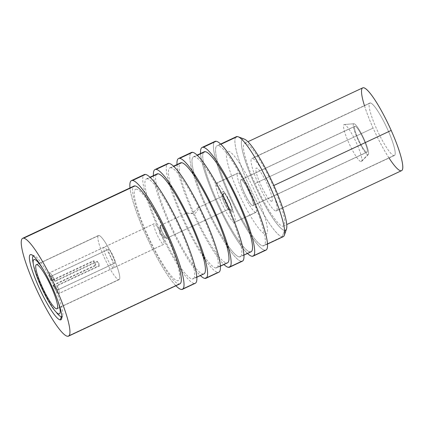 <?xml version="1.0" encoding="UTF-8"?>
<svg xmlns="http://www.w3.org/2000/svg" width="424" height="424" viewBox="0 0 424 424"><rect width="100%" height="100%" fill="white"/><g stroke="black" fill="none" stroke-linecap="round" stroke-linejoin="round"><path stroke-width="0.32" stroke-dasharray="2.12 1.59" d="M367.862 154.718A17.077 2.889 64.9 0 1 357.554 138.781A17.077 2.889 64.9 0 1 353.998 123.718A17.077 2.889 64.9 0 1 364.306 139.655A17.077 2.889 64.9 0 1 367.862 154.718A17.077 2.889 64.9 0 1 357.713 139.125A17.077 2.889 64.9 0 1 353.855 123.713A17.077 2.889 64.9 0 1 353.998 123.718L344.415 124.534A20.426 3.456 -115.1 0 0 344.24 124.529A20.426 3.456 -115.1 0 0 348.857 142.968A20.426 3.456 -115.1 0 0 361.004 161.618L367.862 154.718L361.004 161.618A20.426 3.456 -115.1 0 0 361.566 161.438A20.426 3.456 -115.1 0 0 356.028 142.024A20.426 3.456 -115.1 0 0 344.415 124.534L353.998 123.718A17.077 2.889 64.9 0 1 363.707 138.335A17.077 2.889 64.9 0 1 368.334 154.564A17.077 2.889 64.9 0 1 367.862 154.718M355.111 126.209A14.331 2.422 -115.1 0 0 358.094 138.849A14.331 2.422 -115.1 0 0 366.749 152.227A14.331 2.422 -115.1 0 0 363.766 139.581A14.331 2.422 -115.1 0 0 355.111 126.209L241.129 179.707A14.331 2.422 64.9 0 1 249.778 193.084A14.331 2.422 64.9 0 1 252.768 205.725A14.331 2.422 64.9 0 1 244.113 192.353A14.331 2.422 64.9 0 1 241.129 179.707A14.331 2.422 -115.1 0 0 240.858 179.744A14.331 2.422 -115.1 0 0 244.431 193.047A14.331 2.422 -115.1 0 0 252.768 205.725L366.749 152.227A14.331 2.422 64.9 0 1 358.413 139.549A14.331 2.422 64.9 0 1 354.84 126.246A14.331 2.422 64.9 0 1 355.111 126.209A14.331 2.422 64.9 0 1 363.447 138.887A14.331 2.422 64.9 0 1 367.02 152.19A14.331 2.422 64.9 0 1 366.749 152.227L252.768 205.725A14.331 2.422 -115.1 0 0 253.038 205.688A14.331 2.422 -115.1 0 0 249.466 192.385A14.331 2.422 -115.1 0 0 241.129 179.707L355.111 126.209M284.631 230.433A50.398 8.522 64.9 0 1 284.552 230.423A50.398 8.522 64.9 0 1 254.119 183.38A50.398 8.522 64.9 0 1 243.62 138.924A50.398 8.522 64.9 0 1 244.309 139.104M271.514 201.278A18.296 3.095 -115.1 0 0 267.703 185.14A18.296 3.095 -115.1 0 0 256.658 168.068A18.296 3.095 -115.1 0 0 260.469 184.207A18.296 3.095 -115.1 0 0 271.514 201.278M195.305 283.274A60.033 10.149 64.9 0 1 194.176 283.423L181.334 289.454L194.176 283.423A60.033 10.149 64.9 0 1 159.254 230.317A60.033 10.149 64.9 0 1 144.287 174.582M218.864 272.219A60.033 10.149 64.9 0 1 217.735 272.367L206.864 277.471L217.735 272.367A60.033 10.149 64.9 0 1 205.184 259.764M242.422 261.163A60.033 10.149 64.9 0 1 241.293 261.311L230.423 266.41L241.293 261.311A60.033 10.149 64.9 0 1 228.743 248.708A60.033 10.149 -115.1 0 0 241.293 261.311M265.981 250.102A60.033 10.149 64.9 0 1 264.852 250.25L252.01 256.276L264.852 250.25A60.033 10.149 64.9 0 1 229.93 197.144A60.033 10.149 64.9 0 1 214.963 141.409M175.907 285.744A60.033 10.149 64.9 0 1 147.769 239.269A60.033 10.149 64.9 0 1 129.993 187.927A60.033 10.149 -115.1 0 0 147.769 239.269A60.033 10.149 -115.1 0 0 175.907 285.744M136.48 189.178A50.43 8.528 -115.1 0 0 146.985 233.666A50.43 8.528 -115.1 0 0 177.433 280.736A50.43 8.528 -115.1 0 0 166.929 236.248A50.43 8.528 -115.1 0 0 136.48 189.178M203.191 256.833A60.033 10.149 64.9 0 1 169.669 185.415M168.688 182.007A60.033 10.149 64.9 0 1 167.846 163.526M153.446 175.605A60.033 10.149 -115.1 0 0 171.328 228.213A60.033 10.149 -115.1 0 0 200.372 275.579M226.75 245.777A60.033 10.149 64.9 0 1 193.227 174.354A60.033 10.149 -115.1 0 0 226.75 245.777M190.567 153.244A60.033 10.149 -115.1 0 0 192.247 170.946A60.033 10.149 64.9 0 1 191.404 152.47M177.004 164.549A60.033 10.149 -115.1 0 0 194.886 217.152A60.033 10.149 -115.1 0 0 223.93 264.518M200.563 153.493A60.033 10.149 -115.1 0 0 218.445 206.096A60.033 10.149 -115.1 0 0 247.489 253.462A60.033 10.149 -115.1 0 1 218.445 206.096A60.033 10.149 -115.1 0 1 200.563 153.493M265.466 234.122A45.612 7.712 -115.1 0 0 255.964 193.885A45.612 7.712 -115.1 0 0 228.425 151.315A45.612 7.712 -115.1 0 0 237.928 191.547A45.612 7.712 -115.1 0 0 265.466 234.122M203.976 273.883A55.215 9.333 64.9 0 1 202.937 274.021L192.22 279.05A55.215 9.333 -115.1 0 0 193.259 278.913A55.215 9.333 -115.1 0 0 179.495 227.651A55.215 9.333 -115.1 0 0 147.377 178.806L150.191 177.486L147.377 178.806A55.215 9.333 -115.1 0 0 146.338 178.944A55.215 9.333 -115.1 0 0 160.102 230.206A55.215 9.333 -115.1 0 0 192.22 279.05L202.937 274.021A55.215 9.333 64.9 0 1 170.819 225.176A55.215 9.333 64.9 0 1 157.055 173.914M204.204 256.356A55.215 9.333 -115.1 0 0 215.779 267.995A55.215 9.333 -115.1 0 0 216.818 267.857A55.215 9.333 -115.1 0 0 203.054 216.595A55.215 9.333 -115.1 0 0 170.936 167.75L173.75 166.431L170.936 167.75A55.215 9.333 -115.1 0 0 169.897 167.888A55.215 9.333 -115.1 0 0 170.681 184.938M171.678 188.378A55.215 9.333 -115.1 0 0 202.195 253.393M227.534 262.827A55.215 9.333 64.9 0 1 226.496 262.965L215.779 267.995L226.496 262.965A55.215 9.333 64.9 0 1 194.377 214.12A55.215 9.333 64.9 0 1 180.613 162.853M251.093 251.766A55.215 9.333 64.9 0 1 250.054 251.904L239.337 256.939A55.215 9.333 -115.1 0 0 240.376 256.801A55.215 9.333 -115.1 0 0 226.612 205.534A55.215 9.333 -115.1 0 0 194.494 156.689L197.308 155.369L194.494 156.689A55.215 9.333 -115.1 0 0 193.455 156.827A55.215 9.333 -115.1 0 0 194.24 173.882A55.215 9.333 64.9 0 1 194.494 156.689A55.215 9.333 64.9 0 1 227.831 208.226A55.215 9.333 64.9 0 1 239.337 256.939A55.215 9.333 64.9 0 1 227.762 245.3A55.215 9.333 -115.1 0 0 239.337 256.939L250.054 251.904A55.215 9.333 64.9 0 1 217.936 203.059A55.215 9.333 64.9 0 1 204.172 151.797M225.754 242.332A55.215 9.333 64.9 0 1 195.236 177.322A55.215 9.333 -115.1 0 0 225.754 242.332M250.054 251.904A55.215 9.333 64.9 0 1 219.182 205.751A55.215 9.333 64.9 0 1 203.398 152.513M214.125 142.183A60.033 10.149 -115.1 0 0 231.287 200.07A60.033 10.149 -115.1 0 0 264.852 250.25M283.248 236.677A55.215 9.333 64.9 0 1 282.209 236.815L262.896 245.878A55.215 9.333 -115.1 0 0 263.935 245.74A55.215 9.333 -115.1 0 0 250.171 194.478A55.215 9.333 -115.1 0 0 218.053 145.633L220.867 144.314L218.053 145.633A55.215 9.333 64.9 0 1 251.39 197.171A55.215 9.333 64.9 0 1 262.896 245.878A55.215 9.333 64.9 0 1 229.554 194.34A55.215 9.333 64.9 0 1 218.053 145.633A55.215 9.333 -115.1 0 0 217.008 145.771A55.215 9.333 -115.1 0 0 230.773 197.033A55.215 9.333 -115.1 0 0 262.896 245.878L282.209 236.815A55.215 9.333 64.9 0 1 250.091 187.97A55.215 9.333 64.9 0 1 236.327 136.703M286.507 229.002A50.398 8.522 64.9 0 1 284.552 230.423L282.209 236.815L284.552 230.423A50.398 8.522 64.9 0 1 254.119 183.38A50.398 8.522 64.9 0 1 243.62 138.924L237.366 136.57L243.62 138.924M235.553 137.418A55.215 9.333 -115.1 0 0 251.337 190.657A55.215 9.333 -115.1 0 0 282.209 236.815M255.725 212.339A21.619 3.657 64.9 0 1 243.148 193.217A21.619 3.657 64.9 0 1 237.763 173.146A21.619 3.657 64.9 0 1 238.171 173.093L216.786 183.131A21.619 3.657 -115.1 0 0 216.378 183.184A21.619 3.657 -115.1 0 0 221.768 203.255A21.619 3.657 -115.1 0 0 234.345 222.377L255.725 212.339L234.345 222.377A21.619 3.657 -115.1 0 0 234.753 222.324A21.619 3.657 -115.1 0 0 229.363 202.253A21.619 3.657 -115.1 0 0 216.786 183.131L238.171 173.093A21.619 3.657 64.9 0 1 250.743 192.215A21.619 3.657 64.9 0 1 256.133 212.286A21.619 3.657 64.9 0 1 255.725 212.339M42.824 268.901A30.003 5.072 64.9 0 1 57.924 301.067M57.367 308.46L118.699 279.67A24.364 4.118 64.9 0 1 104.527 258.121A24.364 4.118 64.9 0 1 98.458 235.506A24.364 4.118 64.9 0 1 98.914 235.442L39.368 263.394L98.914 235.442A24.364 4.118 64.9 0 1 113.086 256.992A24.364 4.118 64.9 0 1 119.16 279.612A24.364 4.118 64.9 0 1 118.699 279.67L57.367 308.46M39.093 263.521L36.782 264.608L39.093 263.521M118.699 279.67A24.364 4.118 -115.1 0 0 113.627 258.179A24.364 4.118 -115.1 0 0 98.914 235.442A24.364 4.118 -115.1 0 0 103.991 256.933A24.364 4.118 -115.1 0 0 118.699 279.67M113.436 267.91A11.406 1.929 64.9 0 1 106.551 257.267A11.406 1.929 64.9 0 1 104.177 247.208A11.406 1.929 64.9 0 1 111.062 257.85A11.406 1.929 64.9 0 1 113.436 267.91M33.289 255.9A33.602 5.682 64.9 0 1 34.063 255.736L32.017 254.962L34.063 255.736A33.602 5.682 64.9 0 1 34.524 255.858A33.602 5.682 64.9 0 1 52.852 283.82A33.602 5.682 64.9 0 1 62.657 315.785A33.602 5.682 64.9 0 1 61.83 316.707M55.968 311.921A33.602 5.682 64.9 0 1 33.226 263.468M178.896 284.001L67.527 336.274L178.896 284.001A54.028 9.137 64.9 0 1 147.467 236.205A54.028 9.137 64.9 0 1 134 186.046M232.32 212.111A11.406 1.929 64.9 0 1 225.43 201.464A11.406 1.929 64.9 0 1 223.056 191.404A11.406 1.929 64.9 0 1 229.941 202.052A11.406 1.929 64.9 0 1 232.32 212.111M223.798 193.068A9.572 1.617 -115.1 0 0 225.796 201.511A9.572 1.617 -115.1 0 0 231.573 210.447A9.572 1.617 -115.1 0 0 229.58 202.004A9.572 1.617 -115.1 0 0 223.798 193.068L222.642 196.222L210.156 202.084L222.642 196.222A7.197 1.219 64.9 0 1 226.829 202.587A7.197 1.219 64.9 0 1 228.621 209.265A7.197 1.219 64.9 0 1 228.488 209.286A7.197 1.219 64.9 0 1 224.301 202.921A7.197 1.219 64.9 0 1 222.51 196.238A7.197 1.219 64.9 0 1 222.642 196.222A7.197 1.219 -115.1 0 0 222.367 196.423A7.197 1.219 -115.1 0 0 224.466 203.271A7.197 1.219 -115.1 0 0 228.388 209.26A7.197 1.219 -115.1 0 0 228.488 209.286L166.356 238.447L228.488 209.286L231.573 210.447A9.572 1.617 64.9 0 1 231.446 210.415A9.572 1.617 64.9 0 1 226.22 202.444A9.572 1.617 64.9 0 1 223.427 193.339A9.572 1.617 64.9 0 1 223.798 193.068A9.572 1.617 64.9 0 1 229.58 202.004A9.572 1.617 64.9 0 1 231.573 210.447L228.488 209.286A7.197 1.219 -115.1 0 0 226.988 202.937A7.197 1.219 -115.1 0 0 222.642 196.222L223.798 193.068M57.378 285.697L99.815 265.779A11.406 1.929 -115.1 0 0 97.833 261.348L55.396 281.266A11.406 1.929 -115.1 0 0 49.555 272.844L154.283 223.687A11.406 1.929 64.9 0 1 160.913 233.778A11.406 1.929 64.9 0 1 163.754 244.362A11.406 1.929 64.9 0 1 163.542 244.388L58.814 293.546A11.406 1.929 -115.1 0 0 59.026 293.519A11.406 1.929 -115.1 0 0 57.378 285.697A11.406 1.929 64.9 0 1 58.814 293.546A11.406 1.929 64.9 0 1 52.974 285.124L53.747 285.225A7.621 1.288 -115.1 0 0 57.277 290.117A7.621 1.288 -115.1 0 0 56.604 285.596L57.378 285.697M51.087 276.278A7.621 1.288 -115.1 0 0 51.765 280.799L50.991 280.699A11.406 1.929 64.9 0 1 49.555 272.844A11.406 1.929 64.9 0 1 55.396 281.266L54.622 281.165A7.621 1.288 -115.1 0 0 51.087 276.278A7.621 1.288 -115.1 0 0 50.944 276.294A7.621 1.288 -115.1 0 0 51.765 280.799L94.202 260.877A7.621 1.288 -115.1 0 0 96.184 265.307L53.747 285.225A7.621 1.288 -115.1 0 0 57.277 290.117L114.952 263.044A7.621 1.288 64.9 0 1 110.516 256.303A7.621 1.288 64.9 0 1 108.618 249.227A7.621 1.288 64.9 0 1 108.761 249.206L51.087 276.278L108.761 249.206A7.621 1.288 64.9 0 1 113.192 255.953A7.621 1.288 64.9 0 1 115.095 263.028A7.621 1.288 64.9 0 1 114.952 263.044L57.277 290.117A7.621 1.288 -115.1 0 0 57.42 290.096A7.621 1.288 -115.1 0 0 56.604 285.596L99.041 265.678A7.621 1.288 -115.1 0 0 97.059 261.248L54.622 281.165A7.621 1.288 -115.1 0 0 51.087 276.278M95.411 265.207L52.974 285.124A11.406 1.929 -115.1 0 0 58.814 293.546L163.542 244.388A11.406 1.929 64.9 0 1 156.907 234.302A11.406 1.929 64.9 0 1 154.066 223.718A11.406 1.929 64.9 0 1 154.283 223.687L49.555 272.844A11.406 1.929 -115.1 0 0 49.338 272.876A11.406 1.929 -115.1 0 0 50.991 280.699L93.428 260.776A11.406 1.929 -115.1 0 0 95.411 265.207M197.971 207.802L192.734 213.102C189.157 213.452 187.328 213.362 187.254 212.832L186.597 213.139L187.254 212.832C189.056 213.606 191.674 213.797 195.109 213.41C197.69 210.823 198.644 208.953 197.971 207.802L209.414 202.434L197.971 207.802M185.855 213.489L160.511 225.388A7.197 1.219 -115.1 0 0 160.373 225.404A7.197 1.219 -115.1 0 0 162.169 232.082A7.197 1.219 -115.1 0 0 166.356 238.447L162.334 232.437L160.187 225.822L160.511 225.388L159.578 233.73L166.356 238.447A7.197 1.219 -115.1 0 0 166.489 238.431A7.197 1.219 -115.1 0 0 164.698 231.753A7.197 1.219 -115.1 0 0 160.511 225.388L185.855 213.489M160.187 225.822L159.578 233.73L160.511 225.388C162.164 225.218 168.37 239.094 166.356 238.447L159.578 233.73L166.049 238.309M389.041 158.019A45.734 7.733 64.9 0 1 373.104 128.085A45.734 7.733 64.9 0 1 364.423 105.576M393.912 155.55A28.965 4.897 -115.1 0 0 387.875 129.998A28.965 4.897 -115.1 0 0 370.385 102.963A28.965 4.897 -115.1 0 0 376.422 128.514A28.965 4.897 -115.1 0 0 393.912 155.55L275.849 210.967A28.965 4.897 -115.1 0 0 276.395 210.892A28.965 4.897 -115.1 0 0 269.171 184A28.965 4.897 -115.1 0 0 252.322 158.38L370.385 102.963A28.965 4.897 64.9 0 1 387.234 128.589A28.965 4.897 64.9 0 1 394.458 155.476A28.965 4.897 64.9 0 1 393.912 155.55A28.965 4.897 64.9 0 1 377.063 129.93A28.965 4.897 64.9 0 1 369.839 103.037A28.965 4.897 64.9 0 1 370.385 102.963L252.322 158.38A28.965 4.897 -115.1 0 0 251.777 158.454A28.965 4.897 -115.1 0 0 259 185.341A28.965 4.897 -115.1 0 0 275.849 210.967L393.912 155.55M401.581 170.66A45.734 7.733 64.9 0 1 373.104 128.085L255.041 183.502A45.734 7.733 -115.1 0 0 283.518 226.077A45.734 7.733 -115.1 0 0 273.13 185.845L273.846 185.505L273.13 185.845A45.734 7.733 -115.1 0 0 244.653 143.27A45.734 7.733 -115.1 0 0 255.041 183.502L373.104 128.085A45.734 7.733 64.9 0 1 362.716 87.858M354.84 126.246L240.858 179.744M367.02 152.19L253.038 205.688M146.338 178.944L149.942 177.253M196.869 277.222L193.259 278.913M169.897 167.888L173.501 166.192M220.427 266.166L216.818 267.857M193.455 156.827L197.059 155.136M220.618 144.081L217.008 145.771M243.986 255.105L240.376 256.801M267.539 244.049L263.935 245.74M353.855 123.713L344.24 124.529M368.334 154.564L361.566 161.438M237.763 173.146L216.378 183.184M256.133 212.286L234.753 222.324M36.326 264.666L39.003 263.41M39.289 263.278L98.458 235.506M57.028 308.773L59.705 307.517M59.991 307.384L119.16 279.612M34.524 255.858L31.471 254.702M62.657 315.785L61.591 318.875M163.754 244.362L59.026 293.519M154.066 223.718L49.338 272.876M197.791 207.839L209.398 202.396M210.14 202.047L222.51 196.238M187.159 212.832L186.581 213.102M185.839 213.452L160.373 225.404M228.621 209.265L216.256 215.074M215.509 215.424L192.697 226.13M191.955 226.48L166.489 238.431M231.446 210.415L228.388 209.26M223.427 193.339L222.367 196.423M50.944 276.294L108.618 249.227M57.42 290.096L115.095 263.028M244.653 143.27L247.892 141.749M283.518 226.077L286.762 224.556M394.458 155.476L276.395 210.892M369.839 103.037L251.777 158.454"/><path stroke-width="0.64" d="M243.62 138.924A50.398 8.522 64.9 0 1 273.962 185.77A50.398 8.522 64.9 0 1 284.631 230.433M131.451 180.608A60.033 10.149 -115.1 0 0 129.993 187.927A60.033 10.149 64.9 0 1 132.579 180.46A60.033 10.149 -115.1 0 0 131.451 180.608L144.287 174.582A60.033 10.149 64.9 0 1 145.421 174.434A60.033 10.149 64.9 0 1 180.343 227.54A60.033 10.149 64.9 0 1 195.305 283.274L182.468 289.3A60.033 10.149 -115.1 0 0 167.501 233.566A60.033 10.149 -115.1 0 0 132.579 180.46L145.421 174.434L132.579 180.46A60.033 10.149 64.9 0 1 168.826 236.491A60.033 10.149 64.9 0 1 181.334 289.454A60.033 10.149 -115.1 0 0 182.468 289.3M155.009 169.552L167.846 163.526A60.033 10.149 64.9 0 1 168.98 163.378A60.033 10.149 64.9 0 1 203.902 216.484A60.033 10.149 64.9 0 1 218.864 272.219L206.027 278.245A60.033 10.149 -115.1 0 0 191.06 222.51A60.033 10.149 -115.1 0 0 156.138 169.404L168.98 163.378L156.138 169.404A60.033 10.149 -115.1 0 0 155.009 169.552A60.033 10.149 -115.1 0 0 153.446 175.605M200.372 275.579A60.033 10.149 -115.1 0 0 204.893 278.393L206.864 277.471L204.893 278.393A60.033 10.149 -115.1 0 0 206.027 278.245M178.568 158.497L191.404 152.47A60.033 10.149 64.9 0 1 192.538 152.317A60.033 10.149 64.9 0 1 227.46 205.423A60.033 10.149 64.9 0 1 242.422 261.163L229.585 267.189A60.033 10.149 -115.1 0 0 214.618 211.449A60.033 10.149 -115.1 0 0 179.697 158.348L192.538 152.317L179.697 158.348A60.033 10.149 -115.1 0 0 178.568 158.497A60.033 10.149 -115.1 0 0 177.004 164.549M223.93 264.518A60.033 10.149 -115.1 0 0 228.451 267.337L230.423 266.41L228.451 267.337A60.033 10.149 -115.1 0 0 229.585 267.189M202.126 147.435A60.033 10.149 -115.1 0 0 200.563 153.493A60.033 10.149 -115.1 0 1 203.255 147.287A60.033 10.149 -115.1 0 0 202.126 147.435L214.963 141.409A60.033 10.149 64.9 0 1 216.097 141.261L203.255 147.287A60.033 10.149 -115.1 0 1 239.502 203.319A60.033 10.149 -115.1 0 1 252.01 256.276A60.033 10.149 -115.1 0 1 247.489 253.462A60.033 10.149 -115.1 0 0 252.01 256.276A60.033 10.149 -115.1 0 0 253.144 256.128A60.033 10.149 -115.1 0 0 238.177 200.393A60.033 10.149 -115.1 0 0 203.255 147.287L216.097 141.261A60.033 10.149 64.9 0 1 251.019 194.367A60.033 10.149 64.9 0 1 265.981 250.102L253.144 256.128M181.334 289.454A60.033 10.149 64.9 0 1 175.907 285.744A60.033 10.149 -115.1 0 0 181.334 289.454M205.184 259.764A60.033 10.149 64.9 0 1 203.191 256.833M169.669 185.415A60.033 10.149 64.9 0 1 168.688 182.007M228.743 248.708A60.033 10.149 64.9 0 1 226.75 245.777A60.033 10.149 -115.1 0 0 228.743 248.708M193.227 174.354A60.033 10.149 64.9 0 1 192.247 170.946A60.033 10.149 -115.1 0 0 193.227 174.354M149.942 177.253L157.055 173.914A55.215 9.333 64.9 0 1 158.094 173.776L150.191 177.486L158.094 173.776A55.215 9.333 64.9 0 1 190.217 222.621A55.215 9.333 64.9 0 1 203.976 273.883L196.869 277.222M173.501 166.192L180.613 162.853A55.215 9.333 64.9 0 1 181.652 162.721L173.75 166.431L181.652 162.721A55.215 9.333 64.9 0 1 213.776 211.56A55.215 9.333 64.9 0 1 227.534 262.827L220.427 266.166M170.681 184.938A55.215 9.333 -115.1 0 0 171.678 188.378M202.195 253.393A55.215 9.333 -115.1 0 0 204.204 256.356M241.293 261.311A60.033 10.149 -115.1 0 0 228.785 208.354A60.033 10.149 -115.1 0 0 192.538 152.317A60.033 10.149 -115.1 0 0 190.567 153.244M227.762 245.3A55.215 9.333 64.9 0 1 225.754 242.332A55.215 9.333 -115.1 0 0 227.762 245.3M195.236 177.322A55.215 9.333 64.9 0 1 194.24 173.882A55.215 9.333 -115.1 0 0 195.236 177.322M197.059 155.136L204.172 151.797A55.215 9.333 64.9 0 1 205.211 151.66L197.308 155.369L205.211 151.66A55.215 9.333 64.9 0 1 238.553 203.197A55.215 9.333 64.9 0 1 250.054 251.904M203.398 152.513A55.215 9.333 64.9 0 1 205.211 151.66A55.215 9.333 64.9 0 1 237.329 200.504A55.215 9.333 64.9 0 1 251.093 251.766L243.986 255.105M264.852 250.25A60.033 10.149 -115.1 0 0 252.344 197.293A60.033 10.149 -115.1 0 0 216.097 141.261A60.033 10.149 -115.1 0 0 214.125 142.183M220.618 144.081L236.327 136.703A55.215 9.333 64.9 0 1 237.366 136.57L220.867 144.314L237.366 136.57A55.215 9.333 64.9 0 1 269.484 185.41A55.215 9.333 64.9 0 1 283.248 236.677L267.539 244.049M238.124 136.767L244.309 139.104A50.398 8.522 64.9 0 1 271.8 181.053A50.398 8.522 64.9 0 1 286.507 229.002L284.35 235.256A55.215 9.333 -115.1 0 0 268.238 182.723A55.215 9.333 -115.1 0 0 238.124 136.767A55.215 9.333 -115.1 0 0 237.366 136.57A55.215 9.333 -115.1 0 0 235.553 137.418M282.209 236.815A55.215 9.333 -115.1 0 0 284.35 235.256M57.924 301.067A30.003 5.072 64.9 0 1 58.857 313.956A30.003 5.072 64.9 0 1 40.741 285.951A30.003 5.072 64.9 0 1 34.492 259.488A30.003 5.072 64.9 0 1 42.824 268.901M36.782 264.608A24.364 4.118 -115.1 0 0 41.859 286.099A24.364 4.118 -115.1 0 0 56.567 308.836A24.364 4.118 -115.1 0 0 51.49 287.345A24.364 4.118 -115.1 0 0 36.782 264.608A24.364 4.118 -115.1 0 0 36.326 264.666A24.364 4.118 -115.1 0 0 42.395 287.286A24.364 4.118 -115.1 0 0 56.567 308.836L57.367 308.46L56.567 308.836A24.364 4.118 -115.1 0 0 57.028 308.773A24.364 4.118 -115.1 0 0 50.954 286.158A24.364 4.118 -115.1 0 0 36.782 264.608M39.368 263.394L39.093 263.521L39.368 263.394M67.527 336.274A54.028 9.137 64.9 0 1 34.906 285.85A54.028 9.137 64.9 0 1 23.649 238.187A54.028 9.137 64.9 0 1 56.27 288.617A54.028 9.137 64.9 0 1 67.527 336.274A54.028 9.137 -115.1 0 0 68.545 336.142A54.028 9.137 -115.1 0 0 55.078 285.983A54.028 9.137 -115.1 0 0 23.649 238.187A54.028 9.137 -115.1 0 0 22.631 238.325A54.028 9.137 -115.1 0 0 36.098 288.484A54.028 9.137 -115.1 0 0 67.527 336.274M60.197 319.892A35.976 6.084 -115.1 0 0 52.698 288.15A35.976 6.084 -115.1 0 0 30.979 254.575A35.976 6.084 -115.1 0 0 38.473 286.311A35.976 6.084 -115.1 0 0 60.197 319.892A35.976 6.084 -115.1 0 0 61.591 318.875A35.976 6.084 -115.1 0 0 51.092 284.647A35.976 6.084 -115.1 0 0 31.471 254.702A35.976 6.084 -115.1 0 0 30.979 254.575L32.017 254.962L30.979 254.575A35.976 6.084 -115.1 0 0 38.473 286.311A35.976 6.084 -115.1 0 0 60.197 319.892L61.353 316.733L60.197 319.892M61.83 316.707A33.602 5.682 64.9 0 1 61.353 316.733A33.602 5.682 64.9 0 1 55.968 311.921M33.226 263.468A33.602 5.682 64.9 0 1 33.289 255.9M22.631 238.325L134 186.046A54.028 9.137 64.9 0 1 135.018 185.913L23.649 238.187L135.018 185.913A54.028 9.137 64.9 0 1 166.447 233.704A54.028 9.137 64.9 0 1 179.914 283.863A54.028 9.137 64.9 0 1 178.896 284.001M186.597 213.139L185.855 213.489L186.597 213.139M210.156 202.084L209.414 202.434L210.156 202.084M364.423 105.576A45.734 7.733 64.9 0 1 366.93 89.798A45.734 7.733 64.9 0 1 391.193 130.428A45.734 7.733 64.9 0 1 402.774 167.999A45.734 7.733 64.9 0 1 389.041 158.019M247.892 141.749L362.716 87.858A45.734 7.733 64.9 0 1 391.193 130.428L273.846 185.505L391.193 130.428A45.734 7.733 64.9 0 1 401.581 170.66L286.762 224.556M39.003 263.41L39.289 263.278M59.705 307.517L59.991 307.384M179.914 283.863L68.545 336.142M209.398 202.396L210.14 202.047M186.581 213.102L185.839 213.452M216.256 215.074L215.509 215.424M192.697 226.13L191.955 226.48"/></g></svg>
